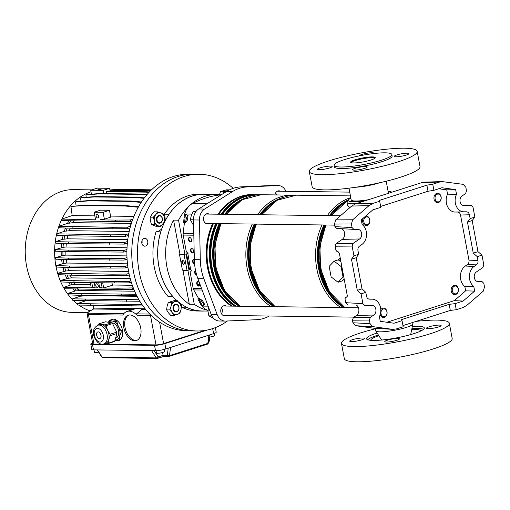 <?xml version="1.0" encoding="UTF-8"?>
<svg xmlns="http://www.w3.org/2000/svg" width="510" height="510" viewBox="0 0 510 510"><rect width="100%" height="100%" fill="white"/><g stroke="black" fill="none" stroke-linecap="round" stroke-linejoin="round"><path stroke-width="0.76" d="M442.183 181.598L439.524 182.057L421.948 182.567L424.6 182.108L442.183 181.598L463.233 184.352L465.84 187.304L466.516 190.912L465.592 193.558L462.098 195.942A5.094 3.946 90.7 0 0 460.09 201.667A5.094 3.946 90.7 0 0 463.896 205.536L471.272 205.543L473.031 207.328L474.855 217.094L472.177 220.543L477.997 251.653L481.975 255.127L483.799 264.894L482.874 267.533L476.334 272.002A5.094 3.946 -89.3 0 0 474.325 277.733A5.094 3.946 -89.3 0 0 478.131 281.596L482.071 281.603L483.824 283.388L484.5 286.996L483.231 291.191L466.873 305.35L463.016 307.562L456.246 309.729L455.111 303.648L463.125 301.078L454.327 300.632L465.643 290.834L464.833 286.505L473.758 286.378A11.367 8.797 -89.3 0 1 469.608 279.244A11.367 8.797 -89.3 0 1 474.09 266.469L476.429 264.868L467.421 264.569C468.703 263.542 469.219 262.076 468.964 260.164L460.517 215.029C460.071 213.18 459.096 212.185 457.591 212.052L466.497 211.809C467.995 211.943 468.97 212.931 469.423 214.78L460.517 215.029M464.833 286.505A11.724 9.072 -89.3 0 1 460.657 279.219A11.724 9.072 -89.3 0 1 465.279 266.035L467.421 264.569M392.961 329.358L374.544 328.319L392.961 329.358L396.397 328.912L403.168 326.744L402.027 320.656L394.013 323.225L380.275 321.345L379.395 316.627A11.367 8.797 90.7 0 0 380.556 307.785A11.367 8.797 90.7 0 0 372.434 299.172A11.367 8.797 90.7 0 0 372.07 299.166L369.304 299.16M374.544 328.319L355.534 325.718L352.926 322.766L352.442 320.203L353.373 317.558L356.471 315.441A5.82 4.507 90.7 0 0 358.766 308.894A5.82 4.507 90.7 0 0 356.209 304.954M356.471 315.441L373.83 315.027A5.094 3.946 90.7 0 0 375.838 309.302A5.094 3.946 90.7 0 0 372.192 305.439A5.094 3.946 90.7 0 0 372.032 305.433L364.656 305.426L362.897 303.641L361.074 293.875L365.791 292.364L366.505 296.189C366.958 298.038 367.933 299.026 369.431 299.16L369.176 299.147M373.83 315.027L370.336 317.411L369.412 320.057L352.442 320.203M352.926 322.766L370.088 323.665L369.412 320.057M370.088 323.665L372.695 326.617L355.534 325.718M392.196 329.288L372.695 326.617M456.246 309.729L450.311 310.418L449.176 304.336L401.466 319.623L402.027 320.656M402.951 325.597L450.311 310.418M365.791 292.364L362.017 288.826L356.197 257.716L358.67 254.331L357.956 250.506C357.701 248.593 358.218 247.127 359.499 246.1L361.839 244.5A11.367 8.797 -89.3 0 0 366.562 234.632A11.367 8.797 -89.3 0 0 362.17 224.585L361.284 219.867L372.804 209.891L380.817 207.321L379.682 201.24L372.912 203.407L369.049 205.619L352.697 219.778L351.428 223.973L352.104 227.581L353.857 229.366L336.613 228.403L334.93 226.625L352.104 227.581M379.682 201.24L379.166 200.468L426.876 185.175L432.76 184.225L439.524 182.057M421.948 182.567L355.527 203.853L372.912 203.407M341.534 228.684A5.82 4.507 -89.3 0 1 344.645 233.701A5.82 4.507 -89.3 0 1 342.236 239.381L359.595 238.967A5.094 3.946 -89.3 0 0 361.622 233.338A5.094 3.946 -89.3 0 0 357.963 229.373A5.094 3.946 -89.3 0 0 357.797 229.373L353.857 229.366M359.595 238.967L353.054 243.436L352.123 246.075L335.159 246.222L336.09 243.582L353.054 243.436M358.67 254.331L353.953 255.841L352.123 246.075M455.111 303.648L449.176 304.336M454.327 300.632L386.873 322.25M438.772 188.751L446.741 189.841L455.647 189.624L441.915 187.744L433.902 190.313L428.011 191.256L426.876 185.175M380.651 206.435L428.011 191.256M351.428 223.973L334.452 224.062L334.93 226.625M334.452 224.062L335.727 219.867L352.697 219.778M369.049 205.619L351.664 206.065L335.727 219.867M351.664 206.065L355.527 203.853M347.482 304.47L345.729 302.685L344.989 298.758L345.646 297.253L346.959 297.139M346.813 297.215L347.297 295.743L339.36 253.304L338.136 251.761L337.116 251.698L335.899 250.155L335.159 246.222M342.236 239.381L336.09 243.582M347.246 296.743L345.48 297.285L347.259 296.712M356.197 257.716L351.479 259.233L357.3 290.337L361.074 293.875M351.479 259.233L353.953 255.841M481.975 255.127L477.258 256.638L477.972 260.463C478.227 262.376 477.711 263.842 476.429 264.868M463.125 301.078L474.638 291.102L473.758 286.378M472.177 220.543L467.46 222.06L473.28 253.164L477.258 256.638M467.46 222.06L470.137 218.605L469.423 214.78M433.902 190.313L432.76 184.225M455.647 189.624L456.533 194.342A11.367 8.797 90.7 0 0 456.182 205.906A11.367 8.797 90.7 0 0 463.858 211.803L466.497 211.809M474.855 217.094L470.137 218.605M465.643 290.834L474.638 291.102M446.741 189.841L447.55 194.17L456.533 194.342M447.55 194.17A11.724 9.072 90.7 0 0 447.283 206.034A11.724 9.072 90.7 0 0 455.175 212.052L457.591 212.052M477.997 251.653L473.28 253.164M362.017 288.826L357.3 290.337M429.089 326.827A7.446 1.186 -10.6 0 0 426.487 328.261A7.446 1.186 -10.6 0 0 430.816 328.536A7.446 1.186 -10.6 0 0 438.517 326.955A7.446 1.186 -10.6 0 0 441.125 325.52A7.446 1.186 -10.6 0 0 436.796 325.246A7.446 1.186 -10.6 0 0 429.089 326.827M352.302 339.736A7.446 1.186 -10.6 0 0 349.694 341.171A7.446 1.186 -10.6 0 0 354.023 341.445A7.446 1.186 -10.6 0 0 361.724 339.864A7.446 1.186 -10.6 0 0 364.331 338.43A7.446 1.186 -10.6 0 0 360.003 338.156A7.446 1.186 -10.6 0 0 352.302 339.736M387.39 340.195A7.446 1.186 -10.6 0 0 384.782 341.623A7.446 1.186 -10.6 0 0 389.111 341.898A7.446 1.186 -10.6 0 0 396.818 340.317A7.446 1.186 -10.6 0 0 399.419 338.889A7.446 1.186 -10.6 0 0 395.091 338.614A7.446 1.186 -10.6 0 0 387.39 340.195M416.09 321.389A54.863 8.715 169.4 0 1 449.335 323.251A54.863 8.715 169.4 0 1 430.147 333.795A54.863 8.715 169.4 0 1 373.371 345.455A54.863 8.715 169.4 0 1 341.477 343.44A54.863 8.715 169.4 0 1 360.672 332.896A54.863 8.715 169.4 0 1 375.296 328.784M449.335 323.251L452.185 338.468A54.863 8.715 169.4 0 1 432.99 349.012A54.863 8.715 169.4 0 1 376.214 360.666A54.863 8.715 169.4 0 1 344.326 358.651L341.477 343.44M367.64 339.724A29.395 4.673 169.4 0 1 377.228 335.382A29.395 4.673 169.4 0 1 378.388 335.019M412.367 326.406A29.395 4.673 169.4 0 1 424.301 327.936A29.395 4.673 169.4 0 1 414.018 333.585A29.395 4.673 169.4 0 1 383.603 339.832A29.395 4.673 169.4 0 1 366.518 338.755A29.395 4.673 169.4 0 1 376.801 333.1A29.395 4.673 169.4 0 1 377.088 333.011M412.635 322.492L412.877 323.78A18.927 3.009 169.4 0 1 412.87 323.977A18.927 3.009 169.4 0 1 406.253 327.414A18.927 3.009 169.4 0 1 387.224 331.372A18.927 3.009 169.4 0 1 375.742 330.926A18.927 3.009 169.4 0 1 375.666 330.741L375.226 328.389M370.795 340.323A25.474 4.048 169.4 0 1 370.795 340.31A25.474 4.048 169.4 0 1 378.828 335.707M411.723 329.549A25.474 4.048 169.4 0 1 420.871 330.939A25.474 4.048 169.4 0 1 420.877 330.952M411.882 328.752A29.395 4.673 169.4 0 1 423.606 329.25M359.225 155.894A7.446 1.186 169.4 0 1 361.832 154.473A7.446 1.186 169.4 0 1 369.533 152.885A7.446 1.186 169.4 0 1 373.862 153.159A7.446 1.186 169.4 0 1 373.6 153.567M396.92 154.925A7.446 1.186 169.4 0 1 404.628 153.344A7.446 1.186 169.4 0 1 408.95 153.618A7.446 1.186 169.4 0 1 406.349 155.046A7.446 1.186 169.4 0 1 398.642 156.634A7.446 1.186 169.4 0 1 394.313 156.36A7.446 1.186 169.4 0 1 396.92 154.925M320.127 167.835A7.446 1.186 169.4 0 1 327.834 166.254A7.446 1.186 169.4 0 1 332.163 166.528A7.446 1.186 169.4 0 1 329.556 167.956A7.446 1.186 169.4 0 1 321.848 169.543A7.446 1.186 169.4 0 1 317.526 169.269A7.446 1.186 169.4 0 1 320.127 167.835M355.215 168.294A7.446 1.186 169.4 0 1 362.922 166.713A7.446 1.186 169.4 0 1 367.251 166.987A7.446 1.186 169.4 0 1 364.644 168.415A7.446 1.186 169.4 0 1 356.943 169.996A7.446 1.186 169.4 0 1 352.614 169.722A7.446 1.186 169.4 0 1 355.215 168.294M334.063 165.329L334.35 166.846A29.395 4.673 -10.6 0 0 351.428 167.93A29.395 4.673 -10.6 0 0 381.843 161.683A29.395 4.673 -10.6 0 0 392.126 156.034L391.846 154.517A29.395 4.673 169.4 0 1 381.563 160.166A29.395 4.673 169.4 0 1 351.148 166.407A29.395 4.673 169.4 0 1 334.063 165.329A29.395 4.673 169.4 0 1 344.346 159.681A29.395 4.673 169.4 0 1 374.761 153.433A29.395 4.673 169.4 0 1 391.846 154.517M355.011 159.815A12.54 1.995 169.4 0 1 367.99 157.15A12.54 1.995 169.4 0 1 375.277 157.615A12.54 1.995 169.4 0 1 370.891 160.025A12.54 1.995 169.4 0 1 357.918 162.69A12.54 1.995 169.4 0 1 350.625 162.225A12.54 1.995 169.4 0 1 355.011 159.815M350.931 162.562A12.54 1.995 169.4 0 1 355.158 160.58A12.54 1.995 169.4 0 1 375.118 158.036M417.167 151.349L420.017 166.56A54.863 8.715 169.4 0 1 400.822 177.104A54.863 8.715 169.4 0 1 344.046 188.764A54.863 8.715 169.4 0 1 312.158 186.749L309.309 171.532A54.863 8.715 169.4 0 1 328.504 160.988A54.863 8.715 169.4 0 1 385.279 149.334A54.863 8.715 169.4 0 1 417.167 151.349A54.863 8.715 169.4 0 1 397.972 161.893A54.863 8.715 169.4 0 1 341.196 173.553A54.863 8.715 169.4 0 1 309.309 171.532M368.36 199.741A18.927 3.009 169.4 0 1 351.18 199.914L348.987 188.177M379.548 182.784A18.927 3.009 169.4 0 1 379.21 182.899A18.927 3.009 169.4 0 1 355.744 187.24M349.694 207.774L347.514 205.237L346.959 202.279A23.511 3.736 -10.6 0 0 356.656 203.49M344.269 279.556A10.111 6.197 72.2 0 1 343.313 280.015A10.111 6.197 72.2 0 1 342.988 280.105L344.148 278.894M213.467 223.546A58.707 45.441 90.7 0 0 208.297 267.489A58.707 45.441 90.7 0 0 232.337 306.134M340.973 261.942L339.354 260.693A10.111 6.197 72.2 0 1 340.852 261.279M338.175 259.87L340.259 258.105M221.104 214.238A58.707 45.441 -89.3 0 1 255.542 194.661L253.234 194.629A58.707 45.441 90.7 0 0 218.796 214.206M340.527 259.552L339.615 259.966M338.073 282.247L343.045 277.058L341.069 266.513L334.126 261.171L329.16 266.36L331.13 276.898L338.073 282.247L342.204 280.927L342.988 280.105M339.354 260.693L338.257 259.845L334.126 261.171M343.045 277.058L343.759 276.828M341.069 266.513L341.789 266.284M386.197 181.216L388.39 192.952A18.927 3.009 169.4 0 1 388.314 193.347M197.638 284.758A4.309 3.334 -89.3 0 1 198.039 284.593A4.309 3.334 -89.3 0 1 198.881 284.465A4.309 3.334 -89.3 0 1 199.805 284.65M209.043 214.079A5.094 3.946 90.7 0 0 207.532 213.671A5.094 3.946 90.7 0 0 206.537 213.817A5.094 3.946 90.7 0 0 203.547 219.357A5.094 3.946 90.7 0 0 207.398 223.858A5.094 3.946 90.7 0 0 208.392 223.705A5.094 3.946 90.7 0 0 208.922 223.482M226.255 306.051A5.094 3.946 90.7 0 0 224.744 305.643A5.094 3.946 90.7 0 0 223.75 305.79A5.094 3.946 90.7 0 0 220.76 311.329A5.094 3.946 90.7 0 0 224.61 315.83A5.094 3.946 90.7 0 0 225.605 315.677A5.094 3.946 90.7 0 0 226.134 315.454M280.353 191.224A5.094 3.946 90.7 0 0 278.842 190.81A5.094 3.946 90.7 0 0 277.854 190.963A5.094 3.946 90.7 0 0 274.916 194.909M221.04 194.947L220.607 194.941A17.142 13.266 90.7 0 0 219.134 195.024A125.409 97.066 90.7 0 0 205.498 198.09A125.409 97.066 90.7 0 0 192.334 203.617A17.142 13.266 90.7 0 0 189.541 205.606A58.312 45.135 -89.3 0 1 205.16 196.261A58.312 45.135 -89.3 0 1 216.508 194.546A58.312 45.135 -89.3 0 1 221.098 194.909M232.197 306.127A58.784 45.498 -89.3 0 1 213.397 223.546M218.713 214.206A58.784 45.498 -89.3 0 1 241.797 196.286A58.784 45.498 -89.3 0 1 253.234 194.552A58.784 45.498 -89.3 0 1 255.587 194.661M231.451 306.121A58.784 45.498 -89.3 0 1 212.657 223.533M217.974 214.194A58.784 45.498 -89.3 0 1 241.051 196.273A58.784 45.498 -89.3 0 1 252.495 194.54L253.234 194.552M278.262 185.563L272.308 185.487A11.755 9.097 90.7 0 0 271.906 185.493L241.147 186.851A47.028 36.401 90.7 0 0 233.599 188.209A47.028 36.401 90.7 0 0 226.434 191.562L198.67 208.966A11.755 9.097 90.7 0 0 193.5 219.937L194.342 259.666A47.028 36.401 90.7 0 0 197.899 278.645L211.178 314.389A11.755 9.097 90.7 0 0 219.236 321L225.19 321.077A11.755 9.097 -89.3 0 1 217.132 314.466L203.853 278.721A47.028 36.401 -89.3 0 1 200.296 259.743L199.455 220.014A11.755 9.097 -89.3 0 1 204.625 209.043L232.388 191.645A47.028 36.401 -89.3 0 1 239.553 188.286A47.028 36.401 -89.3 0 1 247.101 186.928L277.861 185.57A11.755 9.097 -89.3 0 1 278.262 185.563A11.755 9.097 -89.3 0 1 285.957 191.295M207.997 311.068L202.087 310.992A58.312 45.135 -89.3 0 1 157.985 259.475A58.312 45.135 -89.3 0 1 192.257 196.095A58.312 45.135 -89.3 0 1 203.605 194.374L216.508 194.546M207.959 310.354A58.312 45.135 -89.3 0 1 194.284 304.336L189.325 304.272A58.312 45.135 -89.3 0 1 173.572 220.116L178.532 220.18A58.312 45.135 -89.3 0 1 189.541 205.606A17.142 13.266 90.7 0 0 184.059 217.687L183.613 222.838L184.601 222.851L185.053 217.7A17.142 13.266 90.7 0 1 185.697 214.015L191.862 214.092M199.894 298.579L197.848 298.905L198.677 298.637L193.736 289.922A4.545 3.519 -89.3 0 1 193.162 288.316L190.102 271.957A0.784 0.478 -107.8 0 1 190.453 271.205L191.135 271.154M191.55 240.471A33.705 26.087 90.7 0 0 191.231 241.561M194.284 304.336L187.916 270.306M184.926 254.337L178.532 220.18M207.959 310.303A17.142 13.266 -89.3 0 1 200.06 303.201L197.848 298.905M200.424 299.523A17.244 13.349 90.7 0 0 204.064 303.692L202.929 306.096A17.142 13.266 -89.3 0 1 201.055 303.214L198.836 298.917M269.331 316.022A47.028 36.401 -89.3 0 1 256.351 319.719L225.592 321.07A11.755 9.097 -89.3 0 1 225.19 321.077M202.929 306.096L208.118 306.166M185.659 222.513L184.601 222.851M189.325 304.272L182.969 270.338L187.036 270.389L184.046 254.413L179.979 254.362A0.784 0.478 -107.8 0 0 179.622 255.115L182.325 269.567A0.784 0.478 -107.8 0 0 182.969 270.338M179.979 254.343L173.572 220.116M185.767 221.518A17.244 13.349 -89.3 0 1 187.552 215.462L188.037 215.469M187.552 215.462L185.697 214.015M146.376 238.903A3.921 3.034 90.7 0 0 144.84 238.342A3.921 3.034 90.7 0 0 141.882 241.192A3.921 3.034 90.7 0 0 143.208 245.616A3.921 3.034 90.7 0 0 144.738 246.177A3.921 3.034 90.7 0 0 147.702 243.327A3.921 3.034 90.7 0 0 146.376 238.903M227.441 320.994A78.381 60.664 -89.3 0 1 197.115 330.996A78.381 60.664 -89.3 0 1 144.968 290.847A78.381 60.664 -89.3 0 1 146.364 212.205A78.381 60.664 -89.3 0 1 199.155 174.248A78.381 60.664 -89.3 0 1 233.185 188.349M197.115 330.996L191.409 330.92A78.381 60.664 -89.3 0 1 139.262 290.776A78.381 60.664 -89.3 0 1 140.658 212.128A78.381 60.664 -89.3 0 1 193.449 174.178L199.155 174.248M169.059 214.315A12.54 9.709 90.7 0 0 169.033 214.238L164.316 214.174A58.395 45.199 -89.3 0 1 198.894 194.233L203.611 194.297A58.395 45.199 -89.3 0 1 205.951 194.406M169.033 214.238A58.395 45.199 -89.3 0 1 203.611 194.297M204.427 311.023A58.395 45.199 -89.3 0 1 202.087 311.074A58.395 45.199 -89.3 0 1 186.437 307.23A12.54 9.709 90.7 0 0 186.43 307.147M202.087 311.074L197.376 311.011A58.395 45.199 -89.3 0 1 181.719 307.173L186.437 307.23M141.958 240.892A3.921 3.034 -89.3 0 1 141.92 243.55M172.915 296.597A12.54 9.709 90.7 0 0 172.858 296.629L168.141 296.571A58.395 45.199 -89.3 0 1 156.022 231.789L160.733 231.852A12.54 9.709 90.7 0 0 160.803 231.846M164.316 214.174A12.54 9.709 -89.3 0 1 165.004 221.232M161.861 228.607A12.54 9.709 -89.3 0 1 156.022 231.789M181.273 304.087A12.54 9.709 -89.3 0 1 181.719 307.173M172.858 296.629A58.395 45.199 -89.3 0 1 160.733 231.852M386.178 315.473A3.921 3.034 90.7 0 0 386.044 309.933A3.921 3.034 90.7 0 0 381.76 310.144A3.921 3.034 90.7 0 0 381.888 315.677A3.921 3.034 90.7 0 0 386.178 315.473M380.779 309.659A4.705 3.64 -89.3 0 1 380.817 309.602A4.705 3.64 -89.3 0 1 383.533 308.097A4.705 3.64 -89.3 0 1 386.822 310.941A4.705 3.64 -89.3 0 1 386.121 316.002A4.705 3.64 -89.3 0 1 383.412 317.507A4.705 3.64 -89.3 0 1 380.148 314.753M457.355 287.079A3.921 3.034 90.7 0 0 453.071 287.283A3.921 3.034 90.7 0 0 453.199 292.823A3.921 3.034 90.7 0 0 457.489 292.619A3.921 3.034 90.7 0 0 457.355 287.079M452.287 293.39A4.705 3.64 -89.3 0 1 451.407 288.207A4.705 3.64 -89.3 0 1 454.844 285.243A4.705 3.64 -89.3 0 1 457.279 286.499A4.705 3.64 -89.3 0 1 458.152 291.688A4.705 3.64 -89.3 0 1 454.722 294.646A4.705 3.64 -89.3 0 1 452.287 293.39M435.859 195.311A3.921 3.034 90.7 0 0 435.986 200.851A3.921 3.034 90.7 0 0 440.277 200.647A3.921 3.034 90.7 0 0 440.149 195.107A3.921 3.034 90.7 0 0 435.859 195.311M440.219 201.176A4.705 3.64 -89.3 0 1 437.51 202.674A4.705 3.64 -89.3 0 1 434.214 199.831A4.705 3.64 -89.3 0 1 434.922 194.775A4.705 3.64 -89.3 0 1 437.631 193.271A4.705 3.64 -89.3 0 1 440.927 196.114A4.705 3.64 -89.3 0 1 440.219 201.176M364.675 223.705A3.921 3.034 90.7 0 0 368.966 223.501A3.921 3.034 90.7 0 0 368.832 217.961A3.921 3.034 90.7 0 0 364.548 218.172A3.921 3.034 90.7 0 0 364.675 223.705M365.466 216.246A4.705 3.64 -89.3 0 1 366.32 216.125A4.705 3.64 -89.3 0 1 368.755 217.381A4.705 3.64 -89.3 0 1 369.629 222.57A4.705 3.64 -89.3 0 1 366.199 225.535A4.705 3.64 -89.3 0 1 363.764 224.272A4.705 3.64 -89.3 0 1 363.292 218.133M221.62 307.785A4.705 3.64 -89.3 0 1 221.467 313.72M208.38 306.861L208.042 311.578L208.883 315.849L213.824 318.597M208.883 315.849L211.841 315.888M208.042 307.326L208.558 307.332M275.719 192.958A4.705 3.64 -89.3 0 1 276.401 194.928M196.248 211.165L192.939 211.816L191.231 215.787L190.364 219.765L193.621 225.605M192.939 211.816L195.751 211.854M190.364 219.765L193.5 219.81M183.415 264.269A1.957 1.198 -107.8 0 0 183.657 264.237A1.957 1.198 -107.8 0 0 184.257 262.197A1.957 1.198 -107.8 0 0 182.701 260.47A1.957 1.198 -107.8 0 0 182.459 260.502A1.957 1.198 -107.8 0 0 181.86 262.548A1.957 1.198 -107.8 0 0 183.415 264.269M190.95 241.842A2.352 1.441 72.2 0 1 190.906 241.842A2.352 1.441 72.2 0 1 189.095 239.961A2.352 1.441 72.2 0 1 189.535 237.43M190.434 241.989A2.352 1.441 -107.8 0 0 190.721 241.95A2.352 1.441 -107.8 0 0 191.441 239.496A2.352 1.441 -107.8 0 0 189.58 237.424A2.352 1.441 -107.8 0 0 189.286 237.469A2.352 1.441 -107.8 0 0 188.566 239.923A2.352 1.441 -107.8 0 0 190.434 241.989M193.009 252.871A2.352 1.441 72.2 0 1 192.971 252.871A2.352 1.441 72.2 0 1 191.161 250.996A2.352 1.441 72.2 0 1 191.601 248.459M192.493 253.017A2.352 1.441 -107.8 0 0 192.786 252.979A2.352 1.441 -107.8 0 0 193.507 250.525A2.352 1.441 -107.8 0 0 191.645 248.459A2.352 1.441 -107.8 0 0 191.352 248.498A2.352 1.441 -107.8 0 0 190.632 250.952A2.352 1.441 -107.8 0 0 192.493 253.017M194.342 259.686A2.352 1.441 -107.8 0 0 193.704 259.488A2.352 1.441 -107.8 0 0 193.417 259.526A2.352 1.441 -107.8 0 0 192.697 261.981A2.352 1.441 -107.8 0 0 194.559 264.046A2.352 1.441 -107.8 0 0 194.597 264.046M195.572 270.536A2.352 1.441 -107.8 0 0 195.477 270.555A2.352 1.441 -107.8 0 0 194.763 273.009A2.352 1.441 -107.8 0 0 196.624 275.081A2.352 1.441 -107.8 0 0 196.707 275.075M199.206 285.957A2.352 1.441 72.2 0 1 199.161 285.957A2.352 1.441 72.2 0 1 197.351 284.083A2.352 1.441 72.2 0 1 197.791 281.545M198.69 286.11A2.352 1.441 -107.8 0 0 198.976 286.065A2.352 1.441 -107.8 0 0 199.697 283.617A2.352 1.441 -107.8 0 0 197.835 281.545A2.352 1.441 -107.8 0 0 197.542 281.584A2.352 1.441 -107.8 0 0 196.822 284.038A2.352 1.441 -107.8 0 0 198.69 286.11M199.665 299.517L200.908 299.529L202.617 300.804L204.918 304.865M187.858 253.655L190.663 269.688L189.58 269.873L186.59 253.897L187.674 253.719A0.784 0.478 72.2 0 0 187.393 252.195L186.896 252.189A0.784 0.478 -107.8 0 1 186.258 251.424L183.198 235.065A4.545 3.519 -89.3 0 1 183.141 233.293L184.41 222.851M190.663 269.688A0.784 0.478 72.2 0 1 190.95 271.212M194.571 263.791A2.352 1.441 72.2 0 1 193.131 261.681A2.352 1.441 72.2 0 1 193.66 259.488M196.63 274.82A2.352 1.441 72.2 0 1 195.228 272.844A2.352 1.441 72.2 0 1 195.591 270.625M190.74 271.11A0.784 0.478 72.2 0 1 190.925 271.052L191.224 271.059M185.066 221.512L186.309 221.525L187.489 219.988L188.094 214.997M184.907 254.241L187.941 253.572M180.266 254.273A0.784 0.478 72.2 0 1 180.451 254.209L184.62 254.267M186.59 253.897L184.046 254.413M187.036 270.389L189.58 269.873M183.88 264.123A1.957 1.198 72.2 0 1 182.389 262.586A1.957 1.198 72.2 0 1 182.708 260.47M185.155 330.684A78.24 60.562 -89.3 0 1 127.2 260.769A78.24 60.562 -89.3 0 1 173.253 176.556A78.24 60.562 -89.3 0 1 187.189 174.248L192.155 174.178A78.381 60.664 -89.3 0 0 178.194 176.485A78.381 60.664 -89.3 0 0 132.058 260.846A78.381 60.664 -89.3 0 0 190.115 330.888L185.155 330.684M130.694 225.726L130.401 225.331L131.567 222.857M130.809 225.337L130.401 225.331M101.139 189.293L97.971 189.637L101.139 189.293M103.103 190.402L90.697 190.236L97.187 188.158L109.593 188.324L103.103 190.402L103.689 193.526M148.958 192.436L145.847 192.142L147.027 191.766L107.329 191.25L106.15 191.626L106.507 193.564M110.147 191.282L109.593 188.324M147.027 191.766L149.379 191.983M145.847 192.142L106.15 191.626M68.824 220.855A52.906 40.953 90.7 0 0 67.505 223.393M65.49 228.015A52.906 40.953 90.7 0 0 64.317 231.342M63.112 235.575A52.906 40.953 90.7 0 0 62.284 239.432M61.672 243.41A52.906 40.953 90.7 0 0 61.289 247.579M61.162 251.392A52.906 40.953 90.7 0 0 61.276 255.676M61.595 259.399A52.906 40.953 90.7 0 0 62.207 263.6M62.979 267.285A52.906 40.953 90.7 0 0 64.05 271.231M65.325 274.941A52.906 40.953 90.7 0 0 66.784 278.441M68.684 282.228A52.906 40.953 90.7 0 0 70.386 285.103M73.166 289.042A52.906 40.953 90.7 0 0 74.849 291.089M79.044 295.284A52.906 40.953 90.7 0 0 80.217 296.265M80.829 295.347A52.906 40.953 90.7 0 0 81.766 296.144L80.631 296.125L72.528 298.854L138.962 299.759M74.932 289.106A52.906 40.953 90.7 0 0 76.436 290.936L75.34 290.923L68.034 293.384L136.049 294.276M90.289 282.636L91.271 287.857L64.12 287.206L70.928 284.918L75.046 284.535L90.684 284.739M70.444 282.291A52.906 40.953 90.7 0 0 71.999 284.931M67.078 274.998A52.906 40.953 90.7 0 0 68.429 278.256L60.843 280.436L114.546 281.431L129.323 281.329L130.872 280.851M64.719 267.348A52.906 40.953 90.7 0 0 65.72 271.033L58.267 273.175L111.97 274.17L126.748 274.068L128.992 273.379M63.336 259.456A52.906 40.953 90.7 0 0 63.903 263.396L56.431 265.544L69.443 266.01L124.912 266.437L127.691 265.582M62.896 251.455A52.906 40.953 90.7 0 0 62.998 255.465L55.367 257.665L68.378 258.13L123.847 258.557L127.003 257.588M63.399 243.474A52.906 40.953 90.7 0 0 63.036 247.369L55.086 249.664L68.098 250.129L123.567 250.557L126.958 249.517M64.84 235.633A52.906 40.953 90.7 0 0 64.062 239.215L62.966 239.203L55.603 241.683L109.299 242.677L124.083 242.575L127.557 241.51M67.212 228.072A52.906 40.953 90.7 0 0 66.128 231.132L64.993 231.113L56.897 233.841L110.6 234.836L125.377 234.734L128.775 233.695M70.539 220.919A52.906 40.953 90.7 0 0 69.354 223.182L68.168 223.17L58.956 226.268L112.653 227.262L127.436 227.16L130.56 226.204M90.99 191.811A61.372 47.5 90.7 0 0 90.965 191.817A61.372 47.5 90.7 0 0 61.908 219.032M61.78 219.3A61.372 47.5 90.7 0 0 68.295 294.761M68.404 294.907A61.372 47.5 90.7 0 0 72.713 299.835M73.274 300.39A61.372 47.5 90.7 0 0 77.66 304.202M78.865 305.095A61.372 47.5 90.7 0 0 90.2 310.883M91.87 189.867L73.516 189.624A61.372 47.5 90.7 0 0 61.57 191.435A61.372 47.5 90.7 0 0 25.5 258.143A61.372 47.5 90.7 0 0 71.916 312.356L87.714 312.56M67.83 235.741A51.338 39.735 90.7 0 0 67.129 238.814L64.062 239.215M66.357 243.576A51.338 39.735 90.7 0 0 66.019 246.993L63.036 247.369M70.272 228.18A51.338 39.735 90.7 0 0 69.347 230.679L66.128 231.132M73.721 221.028A51.338 39.735 90.7 0 0 72.828 222.653L69.354 223.182M127.793 239.604L67.129 238.814M127.035 247.783L66.019 246.993M129.24 231.457L69.347 230.679M131.306 223.412L72.828 222.653M84.622 205.505L85.807 205.128L126.493 205.657L125.313 206.034L84.622 205.505L70.941 206.467L72.19 215.59L94.847 215.883M110.549 216.087L133.92 216.393M72.184 215.577L61.742 219.09L95.587 219.829L94.159 212.217L103.096 212.338L104.378 219.185L100.406 219.128L100.546 219.893L102.822 219.16M132.192 220.989L130.509 221.506L115.725 221.608L115.445 220.084L100.546 219.893M115.445 220.084L130.222 219.982L132.836 219.185M115.725 221.608L62.029 220.613L61.742 219.09M65.847 251.564A51.338 39.735 90.7 0 0 65.93 255.108L62.998 255.465M126.939 255.899L65.93 255.108M66.313 259.565A51.338 39.735 90.7 0 0 66.823 263.039L63.903 263.396M127.481 263.829L66.823 263.039M67.754 267.457A51.338 39.735 90.7 0 0 68.652 270.676L65.72 271.033M128.609 271.454L68.652 270.676M70.208 275.113A51.338 39.735 90.7 0 0 71.4 277.88L68.429 278.256M130.254 278.651L71.4 277.88M73.746 282.406A51.338 39.735 90.7 0 0 75.046 284.535M111.709 282.91A51.338 39.735 90.7 0 0 113.01 285.026L132.307 285.281M84.877 295.411A51.338 39.735 90.7 0 0 85.164 295.634L81.766 296.144M78.495 289.208A51.338 39.735 90.7 0 0 79.611 290.496L76.436 290.936M137.062 296.31L85.164 295.634M134.64 291.216L79.611 290.496M96.116 216.042A1.957 1.198 -107.8 0 0 97.952 217.923A1.957 1.198 -107.8 0 0 98.596 216.074A1.957 1.198 -107.8 0 0 96.753 214.187A1.957 1.198 -107.8 0 0 96.116 216.042M75.034 221.079L74.753 219.555M130.509 221.506L130.222 219.982M104.378 219.185L110.746 217.139L109.465 210.292L100.534 210.177L94.159 212.217M109.465 210.292L103.096 212.338M113.01 285.026L103.677 288.016L102.695 282.795M133.843 289.329L118.103 289.725L117.816 288.201L103.677 288.016M117.816 288.201L133.276 287.895M95.096 287.13L92.756 287.876L91.781 282.655M94.261 282.687L95.236 287.908L92.756 287.876M93.464 305.554L93.942 308.11L135.775 308.652A17.244 10.57 72.2 0 1 135.902 308.614A17.244 10.57 72.2 0 1 140.428 308.716L145.108 308.773M145.854 309.697L141.703 309.64L140.428 308.716M141.703 309.64L136.54 313.873L149.761 314.045M151.132 315.397L136.98 315.244A17.244 10.57 -107.8 0 0 127.016 311.463A17.244 10.57 -107.8 0 0 122.814 315.059L88.459 314.606L87.165 314.122L92.712 343.765A5.489 0.873 169.4 0 0 93.974 344.078L156.003 344.887A5.489 0.873 169.4 0 0 163.608 343.606L204.44 330.518M115.018 340.189A11.169 6.847 -107.8 0 0 118.747 340.572A11.169 6.847 -107.8 0 0 122.413 330.027A11.169 6.847 -107.8 0 0 111.932 319.305A11.169 6.847 -107.8 0 0 110.345 320.216M123.841 327.771A13.324 8.166 -107.8 0 0 136.349 340.572A13.324 8.166 -107.8 0 0 140.715 327.994A13.324 8.166 -107.8 0 0 128.214 315.193A13.324 8.166 -107.8 0 0 123.841 327.771M128.813 315.04A13.324 8.166 -107.8 0 0 125.02 327.394A13.324 8.166 -107.8 0 0 136.922 340.349M112.531 319.158A11.169 6.847 -107.8 0 0 111.524 319.834M207.277 330.027L164.845 343.625A7.446 1.186 169.4 0 1 154.53 345.359L92.501 344.55A7.446 1.186 169.4 0 1 90.786 344.122A7.446 1.186 169.4 0 1 92.565 342.975M215.36 327.624L216.221 332.208A7.446 1.186 169.4 0 1 213.613 333.636L170.563 347.438L169.479 355.674A1.568 0.759 -172.5 0 1 167.28 355.374L168.23 348.183M154.148 350.663L158.164 356.904A1.568 0.644 147.2 0 1 156.232 357.899L151.559 350.631L155.524 350.682A7.446 1.186 169.4 0 0 165.846 348.948L170.563 347.438M90.786 344.122L91.781 349.446A7.446 1.186 169.4 0 0 93.496 349.873L97.467 349.924L102.147 357.198A1.568 0.644 147.2 0 1 101.764 357.038L97.187 349.924M151.559 350.631L97.467 349.924M214.302 333.4L214.697 335.484A4.112 0.657 169.4 0 1 213.256 336.275A4.112 0.657 169.4 0 1 209.113 337.135M156.028 350.676L156.474 353.06A4.112 0.657 -10.6 0 0 158.865 353.213A4.112 0.657 -10.6 0 0 163.123 352.34A4.112 0.657 -10.6 0 0 164.564 351.549L164.169 349.426M162.588 352.499L163.117 355.317L167.28 355.374A1.568 1.211 -89.3 0 0 168.44 356.56A1.568 1.568 0 0 0 168.938 356.49A1.568 0.963 -107.8 0 0 169.479 355.674L207.812 343.389L208.896 335.147M117.357 340.234A11.169 6.847 -107.8 0 0 119.321 340.342M118.103 289.725L64.4 288.73L64.12 287.206M101.209 282.776L102.185 287.997L99.705 287.965L98.73 282.744M102.038 287.219L99.705 287.965M95.803 285.638A1.957 1.198 -107.8 0 0 97.646 287.525A1.957 1.198 -107.8 0 0 98.283 285.67A1.957 1.198 -107.8 0 0 96.447 283.789A1.957 1.198 -107.8 0 0 95.803 285.638M77.412 289.195L77.125 287.672M132.88 289.623L132.594 288.099M131.523 306.051L131.236 304.527L77.539 303.533L77.82 305.056L142.985 305.968M77.539 303.533L85.572 300.83M131.236 304.527L141.92 304.457M90.831 305.522L90.544 303.998M72.528 298.854L72.815 300.377L139.868 301.276M126.518 301.365L126.231 299.848M85.827 300.836L85.54 299.319M136.801 295.794L81.326 295.366L68.321 294.901L68.034 293.384M122.017 295.896L121.737 294.378M81.326 295.366L81.045 293.843M60.843 280.436L61.13 281.96L74.141 282.425L114.826 282.954L129.61 282.852L131.325 282.323M114.826 282.954L114.546 281.431M74.141 282.425L73.854 280.902M129.61 282.852L129.323 281.329M58.267 273.175L58.554 274.699L71.566 275.164L112.257 275.693L127.035 275.585L129.323 274.89M112.257 275.693L111.97 274.17M71.566 275.164L71.279 273.64M127.035 275.585L126.748 274.068M56.431 265.544L56.718 267.061L69.73 267.527L110.421 268.056L125.199 267.954L127.895 267.132M110.421 268.056L110.134 266.539M69.73 267.527L69.443 266.01M125.199 267.954L124.912 266.437M55.367 257.665L55.654 259.182L68.665 259.647L124.134 260.074L127.086 259.169M109.35 260.176L109.07 258.659M68.665 259.647L68.378 258.13M124.134 260.074L123.847 258.557M55.086 249.664L55.373 251.188L68.385 251.653L123.853 252.08L126.92 251.143M109.076 252.182L108.789 250.659M68.385 251.653L68.098 250.129M123.853 252.08L123.567 250.557M85.807 205.128L70.941 206.467M126.493 205.657L138.541 206.786M125.313 206.034L138.286 207.251M75.556 201.82L89.237 200.863L129.929 201.393L131.108 201.016L90.417 200.487L76.736 201.444L75.556 201.82L76.105 205.81M131.108 201.016L141.468 201.985M89.237 200.863L90.417 200.487M129.929 201.393L141.168 202.444M112.653 227.262L112.939 228.786L72.248 228.257L59.243 227.791L58.956 226.268M72.248 228.257L71.967 226.733M112.939 228.786L127.717 228.678L127.436 227.16M127.717 228.678L130.082 227.957M125.377 234.734L125.664 236.251L110.88 236.353L110.6 234.836M110.88 236.353L70.189 235.824L69.908 234.307M70.189 235.824L57.184 235.359L56.897 233.841M125.664 236.251L128.45 235.397M55.603 241.683L55.883 243.206L68.895 243.665L124.364 244.092L127.379 243.174M109.586 244.194L109.299 242.677M68.895 243.665L68.614 242.148M124.364 244.092L124.083 242.575M151.527 189.822L117.893 189.382L109.899 189.943M151.126 190.211L114.807 189.898M116.713 189.765L117.893 189.382M144.024 198.345L134.94 197.491L136.119 197.115L95.427 196.586L81.747 197.548L80.567 197.925L81.007 201.144M136.119 197.115L144.368 197.886M134.94 197.491L94.248 196.962L80.567 197.925M94.248 196.962L95.427 196.586M146.682 194.998L140.269 194.393L141.448 194.017L100.757 193.488L87.076 194.45L85.897 194.826L86.228 197.23M141.448 194.017L147.071 194.546M140.269 194.393L99.577 193.864L85.897 194.826M99.577 193.864L100.757 193.488M150.966 190.364L109.911 190.013M150.577 190.753L109.962 190.306M110.893 190.236L112.073 189.86M98.615 352.142A4.112 0.657 169.4 0 1 94.446 352.257L93.999 349.879M208.456 342.082A1.568 1.568 0 0 0 209.317 340.941L208.762 340.686L209.374 337.104M208.348 342.911A1.568 0.759 -172.5 0 1 207.812 343.389A1.568 0.963 -107.8 0 1 207.277 344.199A1.568 1.568 0 0 0 208.348 342.911L209.393 334.987M101.764 357.038A1.568 1.568 0 0 0 103.058 357.759A1.568 1.211 90.7 0 1 102.147 357.198L156.232 357.899A1.568 1.211 -89.3 0 0 157.15 358.46A1.568 1.211 -89.3 0 0 157.456 358.415A1.568 0.963 -107.8 0 0 157.647 358.383L163.531 356.496L168.44 356.56A1.568 1.211 -89.3 0 0 168.746 356.515A1.568 0.963 -107.8 0 0 168.938 356.49L207.277 344.199A1.568 0.963 -107.8 0 1 207.079 344.231M163.589 356.452L163.117 355.317L158.164 356.904A1.568 0.963 -107.8 0 1 157.647 358.383A1.568 1.568 0 0 1 157.15 358.46L103.058 357.759M165.208 356.522L163.34 356.56M91.43 194.144L90.697 190.236M136.98 315.244L136.54 313.873M133.053 309.525L93.591 309.015L89.358 311.438A1.173 0.676 -119.8 0 0 89.135 311.495A1.173 0.676 -119.8 0 0 88.969 311.674M115.069 339.998A9.798 6.005 -107.8 0 0 119.652 336.09A9.798 6.005 -107.8 0 0 118.473 326.636A9.798 6.005 -107.8 0 0 115.719 322.811A9.798 6.005 -107.8 0 0 112.391 321.051L116.006 321.383L117.491 320.905M118.365 321.733L116.898 322.199A10.92 6.694 -107.8 0 0 116.459 321.772A10.92 6.694 -107.8 0 0 116.006 321.383M115.604 338.085L115.961 337.971A7.835 4.807 -107.8 0 0 118.722 332.144A7.835 4.807 -107.8 0 0 115.292 324.347A7.835 4.807 -107.8 0 0 111.856 322.906M103.881 343.899L105.646 343.332A9.798 6.005 -107.8 0 0 108.745 339.59A9.798 6.005 -107.8 0 0 107.565 330.129A9.798 6.005 -107.8 0 0 104.811 326.311A9.798 6.005 -107.8 0 0 101.484 324.545L105.092 324.876L111.684 322.766L105.436 321.791L98.844 323.901L101.484 324.545A9.798 6.005 -107.8 0 0 99.667 324.672L97.901 325.24A9.798 6.005 72.2 0 1 103.039 326.872A9.798 6.005 72.2 0 1 107.323 336.619A9.798 6.005 72.2 0 1 103.881 343.899C101.649 344.531 99.514 343.944 97.486 342.133C93.661 337.798 90.315 329.46 97.901 325.24M111.684 322.766A10.92 6.694 72.2 0 1 112.576 323.589L105.984 325.699A10.92 6.694 -107.8 0 0 105.544 325.272A10.92 6.694 -107.8 0 0 105.092 324.876M100.419 333.617A3.449 2.116 -107.8 0 0 101.063 335.618M99.584 332.52A3.449 2.116 -107.8 0 0 97.773 331.946A3.449 2.116 -107.8 0 0 96.562 334.509A3.449 2.116 -107.8 0 0 98.067 337.939A3.449 2.116 -107.8 0 0 99.877 338.512A3.449 2.116 -107.8 0 0 101.088 335.95A3.449 2.116 -107.8 0 0 99.584 332.52M116.707 332.137A10.92 6.694 72.2 0 1 116.879 333.527L110.287 335.644A10.92 6.694 -107.8 0 0 110.115 334.254L116.707 332.137L112.576 323.589M114.756 341.107A10.92 6.694 72.2 0 1 114.036 341.681L107.451 343.791A10.92 6.694 -107.8 0 0 108.171 343.224L114.756 341.107L116.879 333.527M98.844 323.901A10.92 6.694 -107.8 0 0 98.124 324.468L97.735 325.297M105.984 325.699L107.565 330.129L110.115 334.254M110.287 335.644L108.745 339.59L108.171 343.224M107.451 343.791L104.837 343.593M116.866 320.414L111.728 319.77L109.752 320.407L112.391 321.051A9.798 6.005 -107.8 0 0 108.84 322.32M121.386 338.379L122.394 335.835M120.328 339.66L118.358 340.291L114.75 339.96M118.358 340.291A10.92 6.694 -107.8 0 0 119.079 339.724L120.813 339.169M122.636 331.685L121.201 332.144L119.652 336.09L119.079 339.724M109.752 320.407A10.92 6.694 -107.8 0 0 109.032 320.975L108.445 322.263M116.898 322.199L118.473 326.636L121.029 330.754L122.457 330.295M121.201 332.144A10.92 6.694 -107.8 0 0 121.029 330.754M178.921 308.059A3.449 2.671 90.7 0 0 176.256 304.629A3.449 2.671 90.7 0 0 173.585 308.097A3.449 2.671 90.7 0 0 176.243 311.527A3.449 2.671 90.7 0 0 178.921 308.059M178.953 307.128A3.921 3.034 -89.3 0 1 176.715 311.878A3.921 3.034 -89.3 0 1 173.056 309.022A3.921 3.034 -89.3 0 1 175.293 304.272A3.921 3.034 -89.3 0 1 178.953 307.128M170.99 309.678A6.662 5.157 90.7 0 0 172.265 312.7L169.836 309.927L171.054 306.236A6.662 5.157 90.7 0 0 170.99 309.678M178.691 302.156L181.413 306.217L180.948 309.914L179.73 313.605L173.942 315.46L172.265 312.7A6.662 5.157 90.7 0 0 177.212 314.542A6.662 5.157 90.7 0 0 180.948 309.914A6.662 5.157 90.7 0 0 179.737 303.45A6.662 5.157 90.7 0 0 174.796 301.608L177.308 300.677M171.054 306.236A6.662 5.157 -89.3 0 1 174.796 301.608L171.519 302.532L171.054 306.236M176.951 300.67L174.095 300.632L168.306 302.487L167.089 306.185L166.623 309.882L168.3 312.649L170.722 315.422L173.942 315.46M166.623 309.882L169.836 309.927M168.306 302.487L171.519 302.532M159.636 222.781A3.449 2.671 90.7 0 0 162.314 219.319A3.449 2.671 90.7 0 0 159.649 215.883A3.449 2.671 90.7 0 0 156.972 219.351A3.449 2.671 90.7 0 0 159.636 222.781M228.034 190.619A6.662 5.157 90.7 0 0 226.995 190.81A6.662 5.157 90.7 0 0 224.368 192.856M223.609 193.335L223.724 191.734L229.513 189.879M229.462 189.879L226.293 189.835L220.505 191.69L219.459 194.705M220.505 191.69L223.724 191.734M160.108 223.131A3.921 3.034 -89.3 0 1 156.449 220.275A3.921 3.034 -89.3 0 1 158.68 215.526A3.921 3.034 -89.3 0 1 162.346 218.382A3.921 3.034 -89.3 0 1 160.108 223.131M157.622 211.86L160.854 212.925A6.662 5.157 90.7 0 0 158.183 212.861A6.662 5.157 90.7 0 0 155.843 214.531L157.622 211.86L154.402 211.816L151.872 214.48L150.093 217.158L150.412 220.887L151.489 224.623L157.201 226.746L160.414 226.791L157.934 225.732A6.662 5.157 90.7 0 0 162.951 224.126A6.662 5.157 90.7 0 0 164.405 217.725L164.73 221.448L160.414 226.791M155.843 214.531A6.662 5.157 90.7 0 0 154.383 220.938A6.662 5.157 90.7 0 0 157.934 225.732L154.702 224.661L154.383 220.938L153.306 217.196L155.843 214.531M160.854 212.925A6.662 5.157 -89.3 0 1 164.405 217.725L163.334 213.983L160.854 212.925M150.093 217.158L153.306 217.196M151.489 224.623L154.702 224.661M368.494 298.968L372.07 299.166M345.729 302.685L362.897 303.641M468.964 260.164L477.972 260.463M353.373 317.558L370.336 317.411M353.704 229.36L336.689 228.41M455.175 212.052L463.858 211.803M465.279 266.035L474.09 266.469M365.326 200.717A21.949 3.487 169.4 0 1 350.854 198.18M341.77 305.445A57.063 44.166 -89.3 0 1 319.387 268.521A57.063 44.166 -89.3 0 1 324.8 224.993M330.365 215.66A57.063 44.166 -89.3 0 1 343.096 203.56M331.627 215.112A56.667 43.86 90.7 0 0 331.207 215.673M325.584 225.006A56.667 43.86 90.7 0 0 320.114 268.432A56.667 43.86 90.7 0 0 330.608 293.594M272.053 304.534A57.063 44.166 -89.3 0 1 249.67 267.616A57.063 44.166 -89.3 0 1 255.076 224.088M260.642 214.755A57.063 44.166 -89.3 0 1 273.379 202.655M261.904 214.206A56.667 43.86 90.7 0 0 261.483 214.761M255.861 224.094A56.667 43.86 90.7 0 0 250.391 267.527A56.667 43.86 90.7 0 0 260.884 292.689M236.819 304.075A57.063 44.166 -89.3 0 1 214.436 267.157A57.063 44.166 -89.3 0 1 219.848 223.629M225.414 214.296A57.063 44.166 -89.3 0 1 238.144 202.196M226.676 213.747A56.667 43.86 90.7 0 0 226.255 214.302M220.632 223.635A56.667 43.86 90.7 0 0 215.163 267.068A56.667 43.86 90.7 0 0 225.649 292.23M235.435 306.172A58.542 45.313 -89.3 0 1 211.223 267.489A58.542 45.313 -89.3 0 1 216.418 223.584M221.767 214.245A58.542 45.313 -89.3 0 1 257.378 194.871M222.653 214.257A58.51 45.288 -89.3 0 1 256.887 194.871L256.135 194.865A58.51 45.288 90.7 0 0 221.901 214.245M216.546 223.584A58.51 45.288 90.7 0 0 211.344 267.476A58.51 45.288 90.7 0 0 235.594 306.172M219.249 223.622A57.528 44.529 90.7 0 0 213.913 267.265A57.528 44.529 90.7 0 0 239.298 306.223M236.347 306.185A58.51 45.288 -89.3 0 1 212.103 267.489A58.51 45.288 -89.3 0 1 217.298 223.597M221.302 223.648A58.707 45.441 90.7 0 0 216.125 267.591A58.707 45.441 90.7 0 0 240.165 306.236M254.235 224.075A57.726 44.682 90.7 0 0 248.925 267.769A57.726 44.682 90.7 0 0 274.068 306.676M271.154 306.637A58.707 45.441 -89.3 0 1 247.114 267.992A58.707 45.441 -89.3 0 1 252.284 224.049M256.53 224.107A58.707 45.441 90.7 0 0 251.36 268.05A58.707 45.441 90.7 0 0 275.4 306.695M326.253 225.012A58.707 45.441 90.7 0 0 321.083 268.955A58.707 45.441 90.7 0 0 345.117 307.6M323.958 224.98A57.726 44.682 90.7 0 0 318.642 268.681A57.726 44.682 90.7 0 0 343.791 307.581M340.871 307.543A58.707 45.441 -89.3 0 1 316.831 268.904A58.707 45.441 -89.3 0 1 322.008 224.955M234.645 306.159A58.707 45.441 -89.3 0 1 210.605 267.52A58.707 45.441 -89.3 0 1 215.775 223.571M245.431 198.014A57.528 44.529 90.7 0 0 224.744 214.283M226.274 214.302L241.989 199.748L261.063 194.731A58.707 45.441 90.7 0 0 226.625 214.308M257.614 214.71A58.707 45.441 -89.3 0 1 292.051 195.132L261.063 194.731M283.343 197.395A57.726 44.682 90.7 0 0 259.698 214.742M261.509 214.761L277.217 200.207L296.297 195.19A58.707 45.441 90.7 0 0 261.859 214.767M327.331 215.622A58.707 45.441 -89.3 0 1 350.752 197.644M347.527 200.309A57.726 44.682 90.7 0 0 329.422 215.647M347.036 201.176A58.707 45.441 90.7 0 0 331.583 215.673M258.302 194.801L255.542 194.661A58.707 45.441 -89.3 0 1 258.289 194.801M388.065 191.212A21.949 3.487 169.4 0 1 391.355 192.372M219.134 195.024L220.875 195.049M241.147 186.851L247.101 186.928M200.06 303.201L201.055 303.214M226.434 191.562L232.388 191.645M271.906 185.493L277.861 185.57M211.178 314.389L217.132 314.466M197.899 278.645L203.853 278.721M194.342 259.666L200.296 259.743M193.5 219.937L199.455 220.014M198.67 208.966L204.625 209.043M184.059 217.687L185.053 217.7M192.334 203.617L206.901 203.802M202.126 290.031L193.736 289.922M193.162 288.316L201.526 288.424M193.826 235.199L183.198 235.065M183.141 233.293L193.787 233.433M190.925 271.052L190.453 271.205M180.451 254.209L179.979 254.362M188.987 270.058L186.003 254.088M89.358 311.438C87.656 312.515 87.535 313.115 88.982 313.248A1.173 0.912 90.7 0 0 88.459 314.606L93.974 344.078M150.507 314.791A1.173 0.912 90.7 0 0 150.488 315.416L156.003 344.887M159.598 322.192L163.608 343.606M213.613 333.636L212.67 328.587M165.846 348.948L164.845 343.625M155.524 350.682L154.53 345.359M93.496 349.873L92.501 344.55M93.202 305.554L93.942 308.11A0.784 0.606 -89.3 0 1 93.591 309.015A1.173 0.676 -119.8 0 0 93.375 309.066A1.173 0.676 -119.8 0 0 93.215 309.232M88.982 313.248L123.764 313.701M208.635 340.731L208.762 340.686A1.568 0.963 -107.8 0 1 208.462 342.044M97.276 340.769A7.057 4.322 -107.8 0 0 103.205 339.252A7.057 4.322 -107.8 0 0 100.374 329.689A7.057 4.322 -107.8 0 0 94.446 331.207A7.057 4.322 -107.8 0 0 97.276 340.769M372.434 299.172L368.469 298.956M410.678 334.592L412.87 323.977M381.627 340.03L375.742 330.926M346.959 202.279L347.794 200.009L350.842 198.109M343.313 280.015L344.301 279.697M239.955 306.229L224.4 290.311L215.679 267.476L214.946 244.934L220.906 223.641M275.19 306.688L259.635 290.77L250.907 267.935L250.174 245.393L256.135 224.1M344.907 307.594L329.352 291.682L320.631 268.846L319.897 246.298L325.858 225.006M296.297 195.19L350.427 195.897M331.232 215.673L347.093 201.029M294.174 195.228L292.051 195.132M257.289 194.877L256.887 194.871M338.767 260.24L340.546 259.666M392.139 192.117L388.053 191.142M358.46 307.772L223.221 306.013M354.017 317.124L223.099 315.416M349.726 192.13L277.319 191.186M334.649 225.12L205.887 223.444M340.431 215.787L206.008 214.041M190.829 271.065L190.357 271.218M180.349 254.229L179.877 254.375M209.317 340.941L209.98 337.014M135.902 308.614L127.016 311.463M93.668 308.04L93.375 309.066L89.135 311.495C87.605 312.49 86.949 313.369 87.165 314.134L87.165 314.134"/></g></svg>
